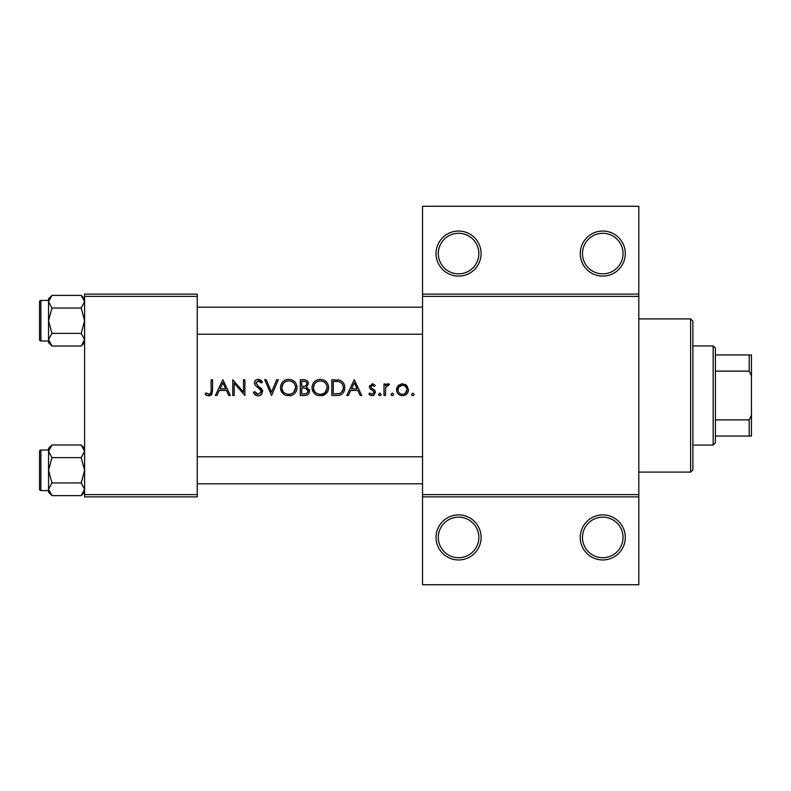 <?xml version="1.0" encoding="UTF-8"?>
<svg xmlns="http://www.w3.org/2000/svg" width="791" height="791" viewBox="0 0 791 791"><rect width="100%" height="100%" fill="white"/><g stroke="black" fill="none" stroke-linecap="round" stroke-linejoin="round"><path stroke-width="1.19" d="M481.106 537.425A22.524 22.524 0 0 1 458.582 559.959A22.524 22.524 0 0 1 436.049 537.425A22.524 22.524 0 0 1 458.582 514.901A22.524 22.524 0 0 1 481.106 537.425M438.303 537.425A20.279 20.279 0 0 0 458.582 557.704A20.279 20.279 0 0 0 478.852 537.425A20.279 20.279 0 0 0 458.582 517.156A20.279 20.279 0 0 0 438.303 537.425M625.295 537.425A22.524 22.524 0 0 1 602.762 559.959A22.524 22.524 0 0 1 580.238 537.425A22.524 22.524 0 0 1 602.762 514.901A22.524 22.524 0 0 1 625.295 537.425M582.483 537.425A20.279 20.279 0 0 0 602.762 557.704A20.279 20.279 0 0 0 623.041 537.425A20.279 20.279 0 0 0 602.762 517.156A20.279 20.279 0 0 0 582.483 537.425M481.106 253.575A22.524 22.524 0 0 1 458.582 276.099A22.524 22.524 0 0 1 436.049 253.575A22.524 22.524 0 0 1 458.582 231.041A22.524 22.524 0 0 1 481.106 253.575M438.303 253.575A20.279 20.279 0 0 0 458.582 273.844A20.279 20.279 0 0 0 478.852 253.575A20.279 20.279 0 0 0 458.582 233.296A20.279 20.279 0 0 0 438.303 253.575M625.295 253.575A22.524 22.524 0 0 1 602.762 276.099A22.524 22.524 0 0 1 580.238 253.575A22.524 22.524 0 0 1 602.762 231.041A22.524 22.524 0 0 1 625.295 253.575M582.483 253.575A20.279 20.279 0 0 0 602.762 273.844A20.279 20.279 0 0 0 623.041 253.575A20.279 20.279 0 0 0 602.762 233.296A20.279 20.279 0 0 0 582.483 253.575M205.067 394.086L207.044 395.5L210.663 395.5L212.542 390.378L212.542 379.729L211.128 379.729L211.128 390.22C211.504 392.356 210.772 393.71 208.943 394.284L205.897 392.87L205.067 394.086L205.897 392.87L208.943 394.284L210.91 392.82M222.854 379.729L215.37 395.5L216.922 395.5L219.315 390.447L226.463 390.447L228.797 395.5L230.339 395.5L222.854 379.729M232.762 379.729L232.762 395.5L234.176 395.5L234.176 383.121L244.894 395.5L244.894 379.729L243.48 379.729L243.48 392.138L232.762 379.729M253.387 392.455L256.244 395.5L258.182 395.905L260.12 395.5L262.681 391.634L255.809 382.943L258.123 380.946L261.198 382.963L262.483 381.994L258.281 379.324C255.928 379.472 254.633 380.698 254.395 383.002L255.275 385.405L260.704 390.062L261.267 391.614L258.182 394.284L254.712 391.654L253.387 392.455M264.708 379.729L271.58 395.5L278.254 379.729L276.731 379.729L271.481 392.158L266.221 379.729L264.708 379.729M280.479 387.689C280.657 391.486 282.535 394.096 286.105 395.5L291.444 395.5C295.013 394.076 296.882 391.446 297.05 387.61C296.615 382.508 293.817 379.749 288.666 379.324C283.633 379.838 280.904 382.617 280.479 387.689M300.283 379.729L300.283 395.5L304.555 395.5C307.541 395.431 309.212 393.948 309.588 391.021L306.552 386.997L308.371 383.635C307.986 380.866 306.315 379.571 303.368 379.729L300.283 379.729M312.01 387.689C312.198 391.486 314.076 394.096 317.646 395.5L322.975 395.5C326.554 394.076 328.423 391.446 328.591 387.61C328.156 382.508 325.358 379.749 320.207 379.324C315.174 379.838 312.445 382.617 312.01 387.689M331.825 379.729L331.825 395.5L336.719 395.5C341.781 395.46 344.461 392.9 344.767 387.817C344.817 384.268 343.225 381.766 340.021 380.303L331.825 379.729M354.269 379.729L346.794 395.5L348.337 395.5L350.729 390.447L357.878 390.447L360.212 395.5L361.754 395.5L354.269 379.729M368.824 394.145L370.821 395.5L373.342 395.5L375.498 392.376L374.964 390.586L371.236 387.788L370.85 386.74L372.343 385.187L374.341 386.404L375.3 385.415L372.343 383.773L369.437 386.799L369.961 388.569L373.698 391.337L374.084 392.435L372.047 394.284L369.763 393.078L368.824 394.145L369.763 393.078L372.047 394.284L374.084 392.435L373.184 390.883M378.533 394.393L379.146 395.5L380.55 395.5L381.163 394.393L379.848 393.078L378.533 394.393L379.848 395.698M383.991 383.971L383.991 395.5L385.405 395.5L385.662 387.669L389.449 384.169L388.213 383.773L385.405 385.672L385.405 383.971L383.991 383.971M391.07 394.393L391.674 395.5L393.087 395.5L393.691 394.393L392.385 393.078L391.07 394.393L392.385 395.698M396.528 389.765C396.677 392.643 398.11 394.561 400.829 395.5L404.161 395.5C406.871 394.561 408.304 392.643 408.453 389.765L406.871 385.672L402.5 383.773L398.1 385.682L396.528 389.765L396.924 387.57L399.02 384.861M411.488 394.393L412.101 395.5L413.505 395.5L414.118 394.393L412.803 393.078L411.488 394.393L412.803 395.698M638.812 296.378L422.532 296.378L422.532 294.123L638.812 294.123L638.812 496.877L422.532 496.877L422.532 494.622L638.812 494.622M197.246 496.877L84.607 496.877L84.607 494.622L197.246 494.622L197.246 496.877M197.246 296.378L84.607 296.378L84.607 294.123L197.246 294.123L197.246 494.622M84.607 296.378L84.607 494.622M422.532 296.378L422.532 494.622M638.812 496.877L638.812 584.737L422.532 584.737L422.532 496.877M422.532 294.123L422.532 206.263L638.812 206.263L638.812 294.123M212.542 390.378L211.77 394.551M211.068 395.243L208.864 395.905M207.044 395.5L206.016 394.887M211.098 391.525L211.128 390.22M351.501 388.826L354.358 382.804L357.137 388.826L351.501 388.826L357.137 388.826M372.343 383.773L373.214 383.912M374.341 386.404L373.461 385.583M373.293 385.474L371.286 385.662M370.959 386.166L371.236 387.788L372.887 388.974M374.005 389.676L374.519 390.092M374.212 395.016L373.342 395.5M371.454 395.648L369.249 394.59M374.084 392.435L373.698 391.337M371.948 390.141L369.961 388.569L369.437 386.799M369.476 386.206L369.624 385.642M386.572 384.337L387.768 383.813M388.213 383.773L389.449 384.169M388.668 385.395L387.501 385.257M385.86 387.036L385.563 388.193M401.264 383.882L402.5 383.773M404.903 384.248L405.961 384.851M408.383 390.734L408.285 391.238M407.256 393.364L405.892 394.699M405.041 395.184L403.341 395.648M401.63 395.648L400.819 395.5M398.387 394.126L397.705 393.345M396.746 391.426L396.598 390.724M405.091 393.513L407.039 389.775C406.792 392.544 405.269 394.047 402.49 394.284C399.712 394.056 398.199 392.554 397.942 389.775C398.189 386.997 399.712 385.474 402.49 385.187C405.269 385.474 406.782 386.997 407.039 389.775L406.703 388.025L404.25 385.533L402.49 385.187L398.802 387.096M401.601 394.215L403.39 394.205M398.269 388.025L398.021 390.675M337.539 379.828L338.795 379.987M343.63 383.279L344.154 384.347M344.649 389.409L344.253 390.942M343.897 391.743L343.205 392.87M342.137 393.997L341.475 394.472M341.317 394.571L338.34 395.421M340.12 382.142L339.201 381.786C341.949 382.814 343.334 384.822 343.353 387.808C343.373 390.566 342.108 392.455 339.566 393.483L333.248 393.878L333.248 381.351L338.073 381.559M336.442 381.4L334.356 381.351M343.304 388.717L343.294 386.829M343.264 386.621L343.116 385.85M342.958 385.365L342.345 384.1M338.499 393.7L340.417 393.137M341.198 392.643L343.264 389.043M333.248 393.878L337.322 393.819M312.05 386.868L312.168 386.048M312.949 383.773L314.353 381.796M314.373 381.776L316.351 380.283M318.328 379.542L319.386 379.364M323.529 379.937L326.179 381.717M328.463 386.028L328.562 386.819M328.502 388.905L328.225 390.171M328.206 390.21L327.741 391.367M327.336 392.079L321.68 395.807M315.115 394.116L312.109 388.964M325.17 392.395L327.177 387.61C326.772 391.743 324.468 393.977 320.276 394.284C316.143 393.967 313.859 391.763 313.434 387.679C313.819 383.566 316.103 381.321 320.276 380.946C324.448 381.282 326.752 383.497 327.177 387.61C326.742 383.497 324.439 381.272 320.276 380.946L319.08 381.044M314.591 383.872L313.434 387.679C313.859 391.763 316.143 393.967 320.276 394.284L321.611 394.175M318.496 381.173L317.339 381.598M316.153 382.29L315.579 382.755M307.58 381.252L307.986 381.905M308.104 382.182L308.282 382.755M309.39 389.686L309.538 390.349M308.767 393.592L308.055 394.353M307.867 394.501L307.234 394.907M305.959 385.672L306.957 383.665C306.443 385.771 305.01 386.68 302.656 386.404L301.707 386.404L301.707 381.351L303.625 381.351C305.514 381.183 306.631 381.954 306.957 383.665L306.779 382.735M304.357 381.381L303.625 381.351M301.707 386.404L303.774 386.364M304.861 386.196L305.356 386.028M307.402 389.152L305.593 388.203L308.174 391.021C307.62 393.206 306.137 394.155 303.714 393.878L301.707 393.878L301.707 388.015L305.593 388.203L302.646 388.015M306.641 393.414L308.174 391.021L307.897 389.834M301.707 393.878L304.891 393.839M305.682 393.73L306.631 393.424M280.508 386.868L280.627 386.048M281.408 383.773L282.812 381.796M282.832 381.776L285.492 379.967M291.988 379.937L294.638 381.717M296.922 386.028L297.02 386.819M296.961 388.905L296.684 390.171M296.674 390.21L296.2 391.367M291.444 395.5L290.139 395.807M283.574 394.116L280.568 388.964M290.07 381.064L288.735 380.946C292.907 381.282 295.211 383.497 295.636 387.61L295.518 386.275M295.369 385.692L294.212 383.497M291.839 381.658L290.673 381.213M293.629 392.395L295.636 387.61C295.231 391.743 292.927 393.977 288.735 394.284L290.07 394.175M288.735 394.284C284.602 393.967 282.318 391.763 281.893 387.679C282.318 391.763 284.602 393.967 288.735 394.284M283.049 383.872L281.893 387.679C282.278 383.566 284.562 381.321 288.735 380.946L287.538 381.044M286.955 381.173L286.124 381.45M284.622 382.29L284.038 382.755M256.244 395.5L255.335 394.956M255.226 394.857L254.554 394.215M254.445 394.086L253.96 393.424M254.712 391.654L255.345 392.623M256.452 393.72L257.065 394.056M257.619 394.234L258.182 394.284M261.198 392.178L261.228 391.189M261.267 391.614L259.478 388.806M258.716 388.183L257.856 387.55M254.465 382.261L255.533 380.352M255.542 380.342L257.54 379.383M258.281 379.324L260.615 380.026M260.723 380.105L262.088 381.47M260.031 381.667L259.062 381.094M258.608 380.985L255.809 382.943L257.896 385.781M260.18 387.471L261.455 388.688M261.861 389.202L262.592 390.823M261.959 393.948L260.486 395.302M220.086 388.826L222.943 382.804L225.722 388.826L220.086 388.826L225.722 388.826M690.622 472.098L690.622 318.902L692.876 321.156L692.876 469.844L690.622 472.098L638.812 472.098M690.622 318.902L638.812 318.902M48.558 450.02L40.905 450.02L40.905 490.568A1.355 1.355 0 0 1 39.55 489.214L39.55 451.374A1.355 1.355 0 0 1 40.905 450.02A1.355 1.355 0 0 0 39.55 451.374L39.55 454.528M84.607 451.305L81.216 457.633L51.959 457.633L48.558 451.305L51.959 444.977L81.216 444.977L84.607 451.305M39.55 489.214L39.55 486.06M84.607 298.78L81.216 295.379L84.607 301.717L81.216 308.045L51.959 308.045L48.558 301.717L48.558 300.432L40.905 300.432L40.905 340.98A1.355 1.355 0 0 1 39.55 339.626L39.55 301.786A1.355 1.355 0 0 1 40.905 300.432A1.355 1.355 0 0 0 39.55 301.786L39.55 304.94M84.607 301.717L84.538 300.837L84.607 301.717M39.55 339.626L39.55 336.472M48.627 340.575L48.558 342.632L51.959 346.023L48.558 339.695L51.959 333.367L48.558 320.701L51.959 308.045M40.905 340.98L48.558 340.98M81.216 308.045L84.607 320.701L81.216 333.367L84.607 339.695L81.216 346.023L51.959 346.023M81.216 333.367L51.959 333.367M83.678 342.928L84.538 340.575M49.497 298.484L48.627 300.837M81.216 295.379L51.959 295.379L48.558 301.717L48.558 339.695M51.959 295.379L48.558 298.78L48.558 301.717M84.607 448.368L81.216 444.977M48.627 490.163L48.558 492.22L51.959 495.621L48.558 489.283L51.959 482.955L48.558 470.299L51.959 457.633M40.905 490.568L48.558 490.568M81.216 457.633L84.607 470.299L81.216 482.955L84.607 489.283L81.216 495.621L51.959 495.621M81.216 482.955L51.959 482.955M83.678 492.516L84.538 490.163M49.497 448.072L48.627 450.425M51.959 444.977L48.558 448.368L48.558 489.283M713.156 445.066L713.156 345.934L715.4 348.188L715.4 442.812L713.156 445.066L692.876 445.066M713.156 345.934L692.876 345.934M751.45 436.049L749.196 436.049L749.196 419.873L751.45 415.137L751.45 436.049M715.4 436.049L749.196 436.049M715.4 354.951L751.45 354.951L751.45 415.137M715.4 419.873L749.196 419.873M751.45 375.863L749.196 371.127L749.196 354.951M715.4 371.127L749.196 371.127M197.246 456.773L422.532 456.773M197.246 483.815L422.532 483.815M422.532 334.227L197.246 334.227M422.532 307.185L197.246 307.185M84.607 342.632L81.216 346.023M84.607 492.22L81.216 495.621"/></g></svg>
